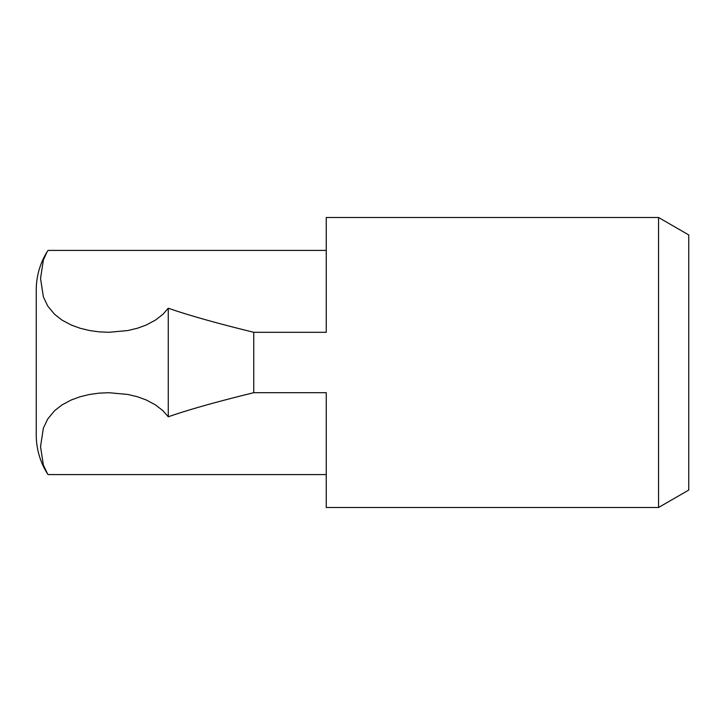 <?xml version="1.0" encoding="UTF-8"?>
<svg xmlns="http://www.w3.org/2000/svg" width="725" height="725" viewBox="0 0 725 725"><rect width="100%" height="100%" fill="white"/><g stroke="black" fill="none" stroke-linecap="round" stroke-linejoin="round"><path stroke-width="1.09" d="M658.545 507.5L688.75 490.055L688.75 234.945L658.545 217.5L658.545 507.5L326.25 507.5L326.25 392.705L253.75 392.705L253.75 332.295C216.974 323.296 188.482 315.266 168.273 308.216L168.273 416.784C188.482 409.734 216.974 401.704 253.75 392.705M326.25 474.585L48.013 474.585A72.5 72.5 0 0 1 36.25 435L36.25 290A72.5 72.5 0 0 1 48.013 250.415L326.25 250.415M47.515 473.815L43.373 465.015L40.537 446.564L43.373 428.122L47.714 419.005L54.583 410.703L61.933 404.958L71.24 399.983L79.913 396.811L89.565 394.463L98.999 393.149L108.75 392.705L127.935 394.463L137.587 396.811L146.26 399.983L155.567 404.958L162.917 410.703L168.273 416.784M168.273 308.216L162.917 314.297L155.567 320.042L146.26 325.017L137.587 328.189L127.935 330.537L108.75 332.295L98.999 331.851L89.565 330.537L79.913 328.189L71.24 325.017L61.933 320.042L54.583 314.297L47.714 305.995L43.373 296.878L40.537 278.436L43.373 259.985L47.025 251.965M658.545 217.5L326.25 217.5L326.25 332.295L253.75 332.295"/></g></svg>
